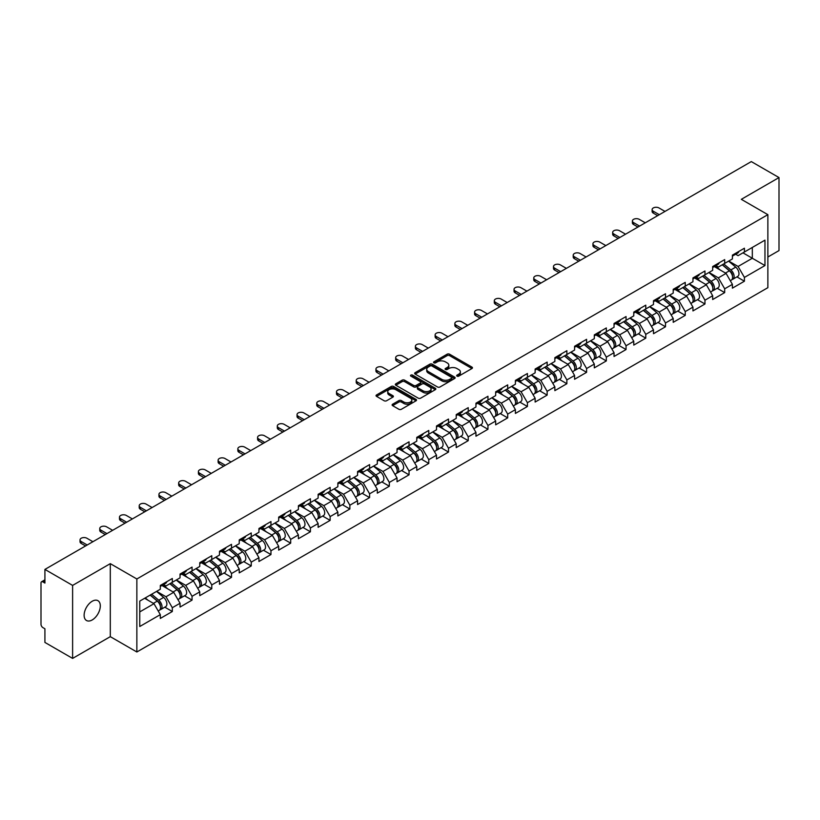 <?xml version="1.0" encoding="UTF-8"?>
<svg xmlns="http://www.w3.org/2000/svg" width="820" height="820" viewBox="0 0 820 820"><rect width="100%" height="100%" fill="white"/><g stroke="black" fill="none" stroke-linecap="round" stroke-linejoin="round"><path stroke-width="1.23" d="M457.017 376.144A1.23 0.707 0 0 0 458.749 376.144L471.941 368.529A1.753 1.015 0 0 0 472.453 367.811A1.753 1.015 0 0 0 471.941 367.093L449.596 354.199A1.753 1.015 0 0 0 447.115 354.199L433.923 361.815A1.23 0.707 0 0 0 433.565 362.317A1.23 0.707 0 0 0 433.923 362.819A1.23 0.707 0 0 0 435.666 362.819L437.367 361.825A5.617 3.239 0 0 1 445.311 361.825L447.177 362.901A5.617 3.239 0 0 1 448.827 365.197A5.617 3.239 0 0 1 447.177 367.493L445.475 368.477A1.23 0.707 0 0 0 445.106 368.979A1.23 0.707 0 0 0 445.475 369.482A1.23 0.707 0 0 0 447.207 369.482L448.919 368.498A5.617 3.239 0 0 1 456.863 368.498L458.718 369.574A5.617 3.239 0 0 1 460.368 371.86A5.617 3.239 0 0 1 458.718 374.156L457.017 375.14A1.23 0.707 0 0 0 456.658 375.642A1.23 0.707 0 0 0 457.017 376.144L457.017 375.14M92.219 601.245A11.449 6.611 -60 0 1 97.939 600.681A11.449 6.611 -60 0 1 99.691 609.854A11.449 6.611 -60 0 1 92.219 619.941A11.449 6.611 -60 0 1 86.489 620.504A11.449 6.611 -60 0 1 84.737 611.33A11.449 6.611 -60 0 1 92.219 601.245M392.626 404.219A1.753 1.015 0 0 0 392.114 404.936A1.753 1.015 0 0 0 392.626 405.654L398.889 409.272A1.753 1.015 0 0 0 401.38 409.272L416.017 400.816A1.753 1.015 0 0 0 416.539 400.098A1.753 1.015 0 0 0 416.017 399.381L393.682 386.486A1.753 1.015 0 0 0 391.202 386.486L376.554 394.943A1.753 1.015 0 0 0 376.031 395.65A1.753 1.015 0 0 0 376.554 396.367L384.119 400.744A1.753 1.015 0 0 0 386.599 400.744L392.872 397.126A1.753 1.015 0 0 0 393.385 396.408A1.753 1.015 0 0 0 392.872 395.691L389.121 393.518A4.694 2.706 0 0 1 387.747 391.601A4.694 2.706 0 0 1 390.638 389.1A4.694 2.706 0 0 1 395.763 389.684L410.471 398.182A4.694 2.706 0 0 1 411.845 400.098A4.694 2.706 0 0 1 408.944 402.599A4.694 2.706 0 0 1 403.829 402.015L401.38 400.601A1.753 1.015 0 0 0 398.889 400.601L392.626 404.219L392.626 405.654L398.889 402.056L398.889 400.601M110.3 563.647L72.611 585.408L44.915 569.418L751.304 161.591L779 177.571L741.321 199.332L767.868 214.666L136.858 578.981L110.3 563.647L110.3 636.658L136.858 651.992L136.858 578.981M437.49 386.978A1.753 1.015 0 0 0 439.981 386.978L454.628 378.522A1.753 1.015 0 0 0 455.141 377.815A1.753 1.015 0 0 0 454.628 377.097L432.283 364.193A1.753 1.015 0 0 0 429.803 364.193L415.156 372.649A1.753 1.015 0 0 0 414.643 373.366A1.753 1.015 0 0 0 415.156 374.084L437.49 386.978M411.363 376.411A1.23 0.707 0 0 1 412.603 376.585L412.603 375.119L435.328 388.239A1.753 1.015 0 0 1 435.84 388.957A1.753 1.015 0 0 1 435.328 389.674L420.68 398.13A1.753 1.015 0 0 1 418.19 398.13L395.855 385.226L402.118 381.638L402.118 380.172L395.855 383.791A1.753 1.015 0 0 0 395.332 384.508A1.753 1.015 0 0 0 395.855 385.226L395.855 383.791M402.118 381.638A1.753 1.015 0 0 1 404.598 381.638L404.598 380.172A1.753 1.015 0 0 0 402.118 380.172M404.598 380.172L413.659 385.41A1.753 1.015 0 0 0 416.15 385.41L420.301 383.001A1.753 1.015 0 0 0 420.814 382.294A1.753 1.015 0 0 0 420.301 381.577L410.871 376.124A1.23 0.707 0 0 1 410.512 375.621A1.23 0.707 0 0 1 411.271 374.965A1.23 0.707 0 0 1 412.603 375.119M136.858 651.992L767.868 287.676L767.868 214.666M164.82 607.169L172.323 611.505L172.323 607.712L165.999 596.755L156.64 591.353M172.323 611.505L160.31 618.444L160.31 614.641L139.759 626.511L139.759 601.101L160.31 589.242L160.31 585.439L172.323 578.5L172.323 582.303L180.041 577.844L180.041 574.051L192.054 567.112L192.054 570.915L199.762 566.456L199.762 562.663L211.775 555.724L211.775 559.527L219.493 555.068L219.493 551.276L231.506 544.336L231.506 548.129L239.225 543.68L239.225 539.878L251.238 532.949L251.238 536.741L258.946 532.293L258.946 528.49L270.959 521.561L270.959 525.353L278.677 520.905L278.677 517.102L290.69 510.163L290.69 513.966L298.398 509.507L298.398 505.714L310.411 498.775L310.411 502.578L318.129 498.119L318.129 494.327L330.142 487.387L330.142 491.19L337.861 486.731L337.861 482.939L349.873 476L349.873 479.792L357.582 475.344L357.582 471.551L369.594 464.612L369.594 468.404L377.313 463.956L377.313 460.153L389.326 453.224L389.326 457.017L397.034 452.568L397.034 448.765L409.047 441.836L409.047 445.629L416.765 441.17L416.765 437.378L428.778 430.438L428.778 434.241L436.496 429.782L436.496 425.99L448.509 419.051L448.509 422.853L456.217 418.395L456.217 414.602L468.23 407.663L468.23 411.455L475.948 407.007L475.948 403.214L487.961 396.275L487.961 400.068L495.669 395.619L495.669 391.816L507.693 384.887L507.693 388.68L515.401 384.231L515.401 380.429L527.414 373.5L527.414 377.292L535.132 372.833L535.132 369.041L547.145 362.102L547.145 365.904L554.853 361.446L554.853 357.653L566.866 350.714L566.866 354.517L574.584 350.058L574.584 346.265L586.597 339.326L586.597 343.119L594.305 338.67L594.305 334.878L606.328 327.938L606.328 331.731L614.036 327.282L614.036 323.48L626.049 316.551L626.049 320.343L633.768 315.895L633.768 312.092L645.781 305.163L645.781 308.955L653.489 304.497L653.489 300.704L665.502 293.765L665.502 297.568L673.22 293.109L673.22 289.316L685.233 282.377L685.233 286.18L692.951 281.721L692.951 277.929L704.964 270.989L704.964 274.792L712.672 270.333L712.672 266.541L724.685 259.602L724.685 263.394L732.403 258.946L732.403 255.143L744.416 248.214L744.416 252.006L764.968 240.147L764.968 265.557L744.416 277.416L738.092 266.469L728.734 261.057M736.913 276.883L744.416 281.209L744.416 277.416M744.416 281.209L732.403 288.148L732.403 284.356L724.685 288.804L718.361 277.857L709.003 272.455M717.182 288.271L724.685 292.607L724.685 288.804M724.685 292.607L712.672 299.536L712.672 295.743L704.964 300.192L698.64 289.245L689.282 283.843M697.461 299.659L704.964 303.994L704.964 300.192M704.964 303.994L692.951 310.923L692.951 307.131L685.233 311.579L678.909 300.632L669.55 295.231M677.73 311.046L685.233 315.382L685.233 311.579M685.233 315.382L673.22 322.321L673.22 318.519L665.502 322.978L659.178 312.02L649.829 306.618M657.999 322.434L665.502 326.77L665.502 322.978M665.502 326.77L653.489 333.709L653.489 329.906L645.781 334.365L639.457 323.408L630.098 318.006M638.278 333.832L645.781 338.158L645.781 334.365M645.781 338.158L633.768 345.097L633.768 341.294L626.049 345.753L619.725 334.796L610.367 329.394M618.547 345.22L626.049 349.545L626.049 345.753M626.049 349.545L614.036 356.485L614.036 352.692L606.328 357.141L600.004 346.194L590.646 340.792M598.825 356.608L606.328 360.933L606.328 357.141M606.328 360.933L594.305 367.872L594.305 364.08L586.597 368.529L580.273 357.582L570.915 352.18M579.094 367.995L586.597 372.331L586.597 368.529M586.597 372.331L574.584 379.26L574.584 375.468L566.866 379.916L560.542 368.969L551.183 363.567M559.363 379.383L566.866 383.719L566.866 379.916M566.866 383.719L554.853 390.648L554.853 386.856L547.145 391.314L540.821 380.357L531.462 374.955M539.642 390.771L547.145 395.107L547.145 391.314M547.145 395.107L535.132 402.046L535.132 398.243L527.414 402.702L521.089 391.745L511.731 386.343M519.911 402.169L527.414 406.494L527.414 402.702M527.414 406.494L515.401 413.434L515.401 409.631L507.693 414.09L501.368 403.132L492.01 397.731M500.19 413.557L507.693 417.882L507.693 414.09M507.693 417.882L495.669 424.821L495.669 421.029L487.961 425.477L481.637 414.53L472.279 409.129M480.458 424.944L487.961 429.27L487.961 425.477M487.961 429.27L475.948 436.209L475.948 432.417L468.23 436.865L461.906 425.918L452.548 420.516M460.727 436.332L468.23 440.668L468.23 436.865M468.23 440.668L456.217 447.597L456.217 443.804L448.509 448.253L442.185 437.306L432.827 431.904M441.006 447.72L448.509 452.056L448.509 448.253M448.509 452.056L436.496 458.985L436.496 455.192L428.778 459.651L422.454 448.694L413.095 443.292M421.275 459.108L428.778 463.443L428.778 459.651M428.778 463.443L416.765 470.383L416.765 466.58L409.047 471.039L402.733 460.081L393.374 454.68M401.544 470.495L409.047 474.831L409.047 471.039M409.047 474.831L397.034 481.77L397.034 477.968L389.326 482.426L383.001 471.469L373.643 466.067M381.823 481.893L389.326 486.219L389.326 482.426M389.326 486.219L377.313 493.158L377.313 489.366L369.594 493.814L363.27 482.867L353.912 477.455M362.091 493.281L369.594 497.607L369.594 493.814M369.594 497.607L357.582 504.546L357.582 500.753L349.873 505.202L343.549 494.255L334.191 488.853M342.37 504.669L349.873 509.005L349.873 505.202M349.873 509.005L337.861 515.934L337.861 512.141L330.142 516.59L323.818 505.643L314.46 500.241M322.639 516.057L330.142 520.392L330.142 516.59M330.142 520.392L318.129 527.322L318.129 523.529L310.411 527.988L304.097 517.03L294.739 511.629M302.908 527.444L310.411 531.78L310.411 527.988M310.411 531.78L298.398 538.72L298.398 534.917L290.69 539.375L284.366 528.418L275.007 523.016M283.187 538.832L290.69 543.168L290.69 539.375M290.69 543.168L278.677 550.107L278.677 546.304L270.959 550.763L264.635 539.806L255.276 534.404M263.456 550.23L270.959 554.556L270.959 550.763M270.959 554.556L258.946 561.495L258.946 557.692L251.238 562.151L244.913 551.204L235.555 545.792M243.735 561.618L251.238 565.943L251.238 562.151M251.238 565.943L239.225 572.883L239.225 569.09L231.506 573.539L225.182 562.592L215.824 557.19M224.003 573.006L231.506 577.341L231.506 573.539M231.506 577.341L219.493 584.27L219.493 580.478L211.775 584.926L205.461 573.979L196.103 568.578M204.272 584.393L211.775 588.729L211.775 584.926M211.775 588.729L199.762 595.658L199.762 591.866L192.054 596.314L185.73 585.367L176.372 579.966M184.551 595.781L192.054 600.117L192.054 596.314M192.054 600.117L180.041 607.056L180.041 603.253L172.323 607.712M163.559 584.537L165.999 585.951L172.323 582.303M165.999 596.755L173.717 592.306L161.909 585.49M180.041 603.253L173.717 592.306M183.28 573.149L185.73 574.564L192.054 570.915M185.73 585.367L193.448 580.919L181.64 574.102M199.762 591.866L193.448 580.919M203.011 561.761L205.461 563.176L211.775 559.527M205.461 573.979L213.169 569.521L201.371 562.715M219.493 580.478L213.169 569.521M222.743 550.374L225.182 551.788L231.506 548.129M225.182 562.592L232.9 558.133L221.092 551.317M239.225 569.09L232.9 558.133M242.464 538.986L244.913 540.39L251.238 536.741M244.913 551.204L252.621 546.745L240.824 539.929M258.946 557.692L252.621 546.745M262.195 527.598L264.635 529.002L270.959 525.353M264.635 539.806L272.353 535.357L260.545 528.541M278.677 546.304L272.353 535.357M281.916 516.2L284.366 517.615L290.69 513.966M284.366 528.418L292.084 523.97L280.276 517.154M298.398 534.917L292.084 523.97M301.647 504.812L304.097 506.227L310.411 502.578M304.097 517.03L311.805 512.582L300.007 505.766M318.129 523.529L311.805 512.582M321.378 493.425L323.818 494.839L330.142 491.19M323.818 505.643L331.536 501.184L319.728 494.378M337.861 512.141L331.536 501.184M341.099 482.037L343.549 483.452L349.873 479.792M343.549 494.255L351.257 489.796L339.459 482.98M357.582 500.753L351.257 489.796M360.831 470.649L363.27 472.053L369.594 468.404M363.27 482.867L370.988 478.408L359.191 471.592M377.313 489.366L370.988 478.408M380.562 459.261L383.001 460.666L389.326 457.017M383.001 471.469L390.72 467.021L378.912 460.204M397.034 477.968L390.72 467.021M400.283 447.863L402.733 449.278L409.047 445.629M402.733 460.081L410.441 455.633L398.643 448.817M416.765 466.58L410.441 455.633M420.014 436.476L422.454 437.89L428.778 434.241M422.454 448.694L430.172 444.245L418.364 437.429M436.496 455.192L430.172 444.245M439.735 425.088L442.185 426.502L448.509 422.853M442.185 437.306L449.893 432.847L438.095 426.041M456.217 443.804L449.893 432.847M459.466 413.7L461.906 415.115L468.23 411.455M461.906 425.918L469.624 421.459L457.827 414.654M475.948 432.417L469.624 421.459M479.198 402.312L481.637 403.717L487.961 400.068M481.637 414.53L489.355 410.072L477.547 403.255M495.669 421.029L489.355 410.072M498.919 390.925L501.368 392.329L507.693 388.68M501.368 403.132L509.076 398.684L497.279 391.868M515.401 409.631L509.076 398.684M518.65 379.527L521.089 380.941L527.414 377.292M521.089 391.745L528.808 387.296L517 380.48M535.132 398.243L528.808 387.296M538.371 368.139L540.821 369.553L547.145 365.904M540.821 380.357L548.529 375.909L536.731 369.092M554.853 386.856L548.529 375.909M558.102 356.751L560.542 358.166L566.866 354.517M560.542 368.969L568.26 364.51L556.462 357.704M574.584 375.468L568.26 364.51M577.833 345.363L580.273 346.778L586.597 343.119M580.273 357.582L587.991 353.123L576.183 346.317M594.305 364.08L587.991 353.123M597.554 333.976L600.004 335.38L606.328 331.731M600.004 346.194L607.712 341.735L595.914 334.919M614.036 352.692L607.712 341.735M617.286 322.588L619.725 323.992L626.049 320.343M619.725 334.796L627.443 330.347L615.635 323.531M633.768 341.294L627.443 330.347M637.007 311.19L639.457 312.604L645.781 308.955M639.457 323.408L647.164 318.959L635.367 312.143M653.489 329.906L647.164 318.959M656.738 299.802L659.178 301.217L665.502 297.568M659.178 312.02L666.896 307.572L655.098 300.755M673.22 318.519L666.896 307.572M676.469 288.414L678.909 289.829L685.233 286.18M678.909 300.632L686.627 296.184L674.819 289.368M692.951 307.131L686.627 296.184M696.19 277.027L698.64 278.441L704.964 274.792M698.64 289.245L706.348 284.786L694.55 277.98M712.672 295.743L706.348 284.786M715.921 265.639L718.361 267.043L724.685 263.394M718.361 277.857L726.079 273.398L714.271 266.582M732.403 284.356L726.079 273.398M735.642 254.251L738.092 255.655L744.416 252.006M738.092 266.469L752.319 258.249L752.319 247.445L764.968 240.147M742.961 252.847L764.968 265.557M767.868 257.008L779 250.582L779 177.571M72.611 585.408L72.611 658.409L44.915 642.429L44.915 628.776L42.896 627.607A2.685 1.548 -120 0 1 41 624.317L41 582.999A2.685 1.548 -120 0 1 41.553 581.769A2.685 1.548 -120 0 1 42.896 581.903L44.915 583.071L44.915 569.418M72.611 658.409L110.3 636.658M139.759 611.904L153.986 603.694L144.627 598.293M160.31 614.641L153.986 603.694M457.509 376.318L458.718 375.611A5.617 3.239 0 0 0 460.368 373.325L460.368 371.86M448.827 365.197L448.827 366.663A5.617 3.239 0 0 1 447.177 368.949L445.957 369.656M471.92 368.539L449.596 355.654A1.753 1.015 0 0 0 447.115 355.654L434.415 362.993M454.598 378.543L432.283 365.659A1.753 1.015 0 0 0 429.803 365.659L415.176 374.094L415.156 372.649M451.523 378.317A1.23 0.707 0 0 0 451.881 377.815A1.23 0.707 0 0 0 451.523 377.313L431.914 365.986A1.23 0.707 0 0 0 430.172 365.986L428.368 367.022A5.617 3.239 0 0 0 426.728 369.318A5.617 3.239 0 0 0 428.368 371.614L441.775 379.352A5.617 3.239 0 0 0 449.719 379.352L451.523 378.317L451.523 379.773A1.23 0.707 0 0 0 451.881 379.27L451.881 377.815M426.728 369.318L426.728 370.784A5.617 3.239 0 0 0 428.368 373.069L428.368 371.614M451.523 379.773L449.719 380.808A5.617 3.239 0 0 1 441.775 380.808L428.368 373.069M404.598 381.638L413.659 386.866A1.753 1.015 0 0 0 416.15 386.866L420.301 384.467A1.753 1.015 0 0 0 420.814 383.75L420.814 382.294M412.603 376.585L435.297 389.684M423.069 390.832A4.694 2.706 0 0 0 428.183 391.427A4.694 2.706 0 0 0 431.084 388.916A4.694 2.706 0 0 0 429.711 386.999L424.524 384.006A1.753 1.015 0 0 0 422.044 384.006L417.882 386.415A1.753 1.015 0 0 0 417.37 387.122A1.753 1.015 0 0 0 417.882 387.839L423.069 390.832L423.069 392.298A4.694 2.706 0 0 0 428.183 392.882A4.694 2.706 0 0 0 431.084 390.381L431.084 388.916M417.37 387.122L417.37 388.588A1.753 1.015 0 0 0 417.882 389.305L417.882 387.839M423.069 392.298L417.882 389.305M411.845 400.098L411.845 401.554A4.694 2.706 0 0 1 408.944 404.065A4.694 2.706 0 0 1 403.829 403.471L401.38 402.056A1.753 1.015 0 0 0 398.889 402.056M387.747 391.601L387.747 393.067A4.694 2.706 0 0 0 389.121 394.984L389.121 393.518M392.852 397.136L389.121 394.984M416.017 399.381L416.017 400.816L393.682 387.942A1.753 1.015 0 0 0 391.202 387.942L376.575 396.388M730.897 271.943L730.015 271.44M732.024 279.466A5.904 3.403 -120 0 0 732.885 279.21A5.904 3.403 -120 0 0 733.951 275.079A5.904 3.403 -120 0 0 730.876 269.944L723.752 263.938M732.885 279.21L737.754 276.391A5.904 3.403 -120 0 0 738.81 272.271A5.904 3.403 -120 0 0 735.745 267.125L728.621 261.129M722.389 264.727L730.507 271.574A3.577 2.06 60 0 1 732.434 275.981M730.292 280.707L731.368 280.081A5.904 3.403 -120 0 0 732.424 275.961A5.904 3.403 -120 0 0 729.359 270.815L722.235 264.809M720.185 269.995L715.378 265.946M664.999 211.416L658.993 207.952A4.028 2.327 0 0 0 654.606 207.439A4.028 2.327 0 0 0 652.125 209.592A4.028 2.327 0 0 0 653.304 211.232L653.304 213.128A4.028 2.327 180 0 1 652.125 211.488L652.125 209.592M657.66 215.65L653.304 213.128M733.982 254.231A5.904 3.403 60 0 1 732.885 255.84A5.904 3.403 60 0 1 732.403 256.045M738.851 251.422A5.904 3.403 60 0 1 737.754 253.031L732.885 255.84M659.311 214.696L653.304 211.232M711.165 283.341L710.284 282.828M712.303 290.864A5.904 3.403 -120 0 0 713.154 290.598A5.904 3.403 -120 0 0 714.22 286.467A5.904 3.403 -120 0 0 711.145 281.332L704.031 275.325M713.154 290.598L718.023 287.779A5.904 3.403 -120 0 0 719.089 283.659A5.904 3.403 -120 0 0 716.014 278.523L708.9 272.517M702.658 276.114L710.776 282.962A3.577 2.06 60 0 1 712.703 287.369M710.571 292.094L711.637 291.469A5.904 3.403 -120 0 0 712.703 287.348A5.904 3.403 -120 0 0 709.628 282.203L702.514 276.196M700.454 281.383L695.657 277.334M691.444 294.728L690.553 294.216M692.572 302.252A5.904 3.403 -120 0 0 693.433 301.986A5.904 3.403 -120 0 0 694.489 297.865A5.904 3.403 -120 0 0 691.414 292.719L684.3 286.713M693.433 301.986L698.302 299.177A5.904 3.403 -120 0 0 699.357 295.046A5.904 3.403 -120 0 0 696.282 289.911L689.169 283.904M682.927 287.502L691.045 294.359A3.577 2.06 60 0 1 692.982 298.767M690.84 303.482L691.916 302.857A5.904 3.403 -120 0 0 692.972 298.736A5.904 3.403 -120 0 0 689.897 293.591L682.783 287.594M680.733 292.781L675.926 288.722M671.713 306.116L670.832 305.604M672.851 313.64A5.904 3.403 -120 0 0 673.702 313.373A5.904 3.403 -120 0 0 674.768 309.253A5.904 3.403 -120 0 0 671.693 304.107L664.569 298.101M673.702 313.373L678.57 310.565A5.904 3.403 -120 0 0 679.636 306.434A5.904 3.403 -120 0 0 676.561 301.299L669.438 295.292M663.206 298.9L671.324 305.747A3.577 2.06 60 0 1 673.251 310.155M671.108 314.87L672.185 314.244A5.904 3.403 -120 0 0 673.251 310.124A5.904 3.403 -120 0 0 670.176 304.989L663.052 298.982M661.002 304.169L656.205 300.11M651.992 317.504L651.101 316.991M653.12 325.027A5.904 3.403 -120 0 0 653.981 324.761A5.904 3.403 -120 0 0 655.036 320.64A5.904 3.403 -120 0 0 651.961 315.495L644.848 309.488M653.981 324.761L658.849 321.952A5.904 3.403 -120 0 0 659.905 317.832A5.904 3.403 -120 0 0 656.83 312.686L649.717 306.68M643.474 310.288L651.592 317.135A3.577 2.06 60 0 1 653.53 321.542M651.387 326.257L652.464 325.642A5.904 3.403 -120 0 0 653.519 321.512A5.904 3.403 -120 0 0 650.444 316.377L643.331 310.37M641.281 315.556L636.474 311.508M632.261 328.892L631.38 328.379M633.389 336.415A5.904 3.403 -120 0 0 634.249 336.149A5.904 3.403 -120 0 0 635.305 332.028A5.904 3.403 -120 0 0 632.24 326.883L625.117 320.886M634.249 336.149L639.118 333.34A5.904 3.403 -120 0 0 640.174 329.22A5.904 3.403 -120 0 0 637.109 324.074L629.986 318.068M623.753 321.676L631.871 328.523A3.577 2.06 60 0 1 633.798 332.93M631.656 337.645L632.732 337.03A5.904 3.403 -120 0 0 633.788 332.899A5.904 3.403 -120 0 0 630.723 327.764L623.6 321.758M621.55 326.944L616.742 322.895M645.268 222.804L639.262 219.34A4.028 2.327 0 0 0 634.885 218.837A4.028 2.327 0 0 0 632.394 220.98A4.028 2.327 0 0 0 633.573 222.62L633.573 224.516A4.028 2.327 180 0 1 632.394 222.876L632.394 220.98M637.939 227.037L633.573 224.516M714.261 265.618A5.904 3.403 60 0 1 713.154 267.228A5.904 3.403 60 0 1 712.672 267.433M719.13 262.81A5.904 3.403 60 0 1 718.023 264.419L713.154 267.228M639.579 226.094L633.573 222.62M625.547 234.192L619.541 230.727A4.028 2.327 0 0 0 615.154 230.225A4.028 2.327 0 0 0 612.673 232.367A4.028 2.327 0 0 0 613.852 234.007L613.852 235.914A4.028 2.327 180 0 1 612.673 234.264L612.673 232.367M618.208 238.425L613.852 235.914M694.53 277.016A5.904 3.403 60 0 1 693.433 278.615A5.904 3.403 60 0 1 692.951 278.82M699.399 274.198A5.904 3.403 60 0 1 698.302 275.807L693.433 278.615M619.858 237.482L613.852 234.007M605.816 245.58L599.809 242.115A4.028 2.327 0 0 0 595.422 241.613A4.028 2.327 0 0 0 592.942 243.755A4.028 2.327 0 0 0 594.121 245.405L594.121 247.302A4.028 2.327 180 0 1 592.942 245.662L592.942 243.755M598.487 249.813L594.121 247.302M674.798 288.404A5.904 3.403 60 0 1 673.702 290.013A5.904 3.403 60 0 1 673.22 290.208M679.667 285.596A5.904 3.403 60 0 1 678.57 287.195L673.702 290.013M600.127 248.87L594.121 245.405M586.095 256.978L580.088 253.503A4.028 2.327 0 0 0 575.701 253.001A4.028 2.327 0 0 0 573.211 255.143A4.028 2.327 0 0 0 574.389 256.793L574.389 258.689A4.028 2.327 180 0 1 573.211 257.049L573.211 255.143M578.756 261.211L574.389 258.689M655.077 299.792A5.904 3.403 60 0 1 653.981 301.401A5.904 3.403 60 0 1 653.489 301.596M659.946 296.983A5.904 3.403 60 0 1 658.849 298.593L653.981 301.401M580.396 260.258L574.389 256.793M566.364 268.365L560.357 264.891A4.028 2.327 0 0 0 555.97 264.388A4.028 2.327 0 0 0 553.49 266.541A4.028 2.327 0 0 0 554.668 268.181L554.668 270.077A4.028 2.327 180 0 1 553.49 268.437L553.49 266.541M559.025 272.599L554.668 270.077M635.346 311.18A5.904 3.403 60 0 1 634.249 312.789A5.904 3.403 60 0 1 633.768 312.984M640.215 308.371A5.904 3.403 60 0 1 639.118 309.981L634.249 312.789M560.675 271.645L554.668 268.181M612.53 340.279L611.648 339.777M613.668 347.803A5.904 3.403 -120 0 0 614.518 347.536A5.904 3.403 -120 0 0 615.584 343.416A5.904 3.403 -120 0 0 612.509 338.281L605.396 332.274M614.518 347.536L619.387 344.728A5.904 3.403 -120 0 0 620.453 340.607A5.904 3.403 -120 0 0 617.378 335.462L610.264 329.466M604.022 333.063L612.14 339.91A3.577 2.06 60 0 1 614.067 344.318M611.925 349.033L613.001 348.418A5.904 3.403 -120 0 0 614.067 344.297A5.904 3.403 -120 0 0 610.992 339.152L603.879 333.145M601.818 338.332L597.021 334.283M546.632 279.753L540.626 276.289A4.028 2.327 0 0 0 536.249 275.776A4.028 2.327 0 0 0 533.758 277.929A4.028 2.327 0 0 0 534.937 279.569L534.937 281.465A4.028 2.327 180 0 1 533.758 279.825L533.758 277.929M539.304 283.986L534.937 281.465M615.625 322.567A5.904 3.403 60 0 1 614.518 324.177A5.904 3.403 60 0 1 614.036 324.382M620.494 319.759A5.904 3.403 60 0 1 619.387 321.368L614.518 324.177M540.944 283.033L534.937 279.569M592.809 351.678L591.917 351.165M593.936 359.201A5.904 3.403 -120 0 0 594.797 358.934A5.904 3.403 -120 0 0 595.853 354.804A5.904 3.403 -120 0 0 592.778 349.668L585.664 343.662M594.797 358.934L599.666 356.116A5.904 3.403 -120 0 0 600.722 351.995A5.904 3.403 -120 0 0 597.647 346.86L590.533 340.853M584.291 344.451L592.409 351.298A3.577 2.06 60 0 1 594.346 355.706M592.204 360.431L593.28 359.806A5.904 3.403 -120 0 0 594.336 355.685A5.904 3.403 -120 0 0 591.261 350.54L584.147 344.533M582.097 349.72L577.29 345.671M526.911 291.141L520.905 287.676A4.028 2.327 0 0 0 516.518 287.174A4.028 2.327 0 0 0 514.037 289.316A4.028 2.327 0 0 0 515.216 290.957L515.216 292.853A4.028 2.327 180 0 1 514.037 291.213L514.037 289.316M519.572 295.374L515.216 292.853M595.894 333.955A5.904 3.403 60 0 1 594.797 335.564A5.904 3.403 60 0 1 594.305 335.769M600.763 331.147A5.904 3.403 60 0 1 599.666 332.756L594.797 335.564M521.223 294.431L515.216 290.957M573.077 363.065L572.196 362.553M574.205 370.589A5.904 3.403 -120 0 0 575.066 370.322A5.904 3.403 -120 0 0 576.132 366.191A5.904 3.403 -120 0 0 573.057 361.056L565.933 355.05M575.066 370.322L579.935 367.514A5.904 3.403 -120 0 0 581.001 363.383A5.904 3.403 -120 0 0 577.926 358.248L570.802 352.241M564.57 355.839L572.688 362.696A3.577 2.06 60 0 1 574.615 367.093M572.473 371.819L573.549 371.193A5.904 3.403 -120 0 0 574.615 367.073A5.904 3.403 -120 0 0 571.54 361.928L564.416 355.931M562.366 361.118L557.569 357.059M507.18 302.529L501.174 299.064A4.028 2.327 0 0 0 496.787 298.562A4.028 2.327 0 0 0 494.306 300.704A4.028 2.327 0 0 0 495.485 302.344L495.485 304.251A4.028 2.327 180 0 1 494.306 302.601L494.306 300.704M499.851 306.762L495.485 304.251M576.163 345.353A5.904 3.403 60 0 1 575.066 346.952A5.904 3.403 60 0 1 574.584 347.157M581.031 342.534A5.904 3.403 60 0 1 579.935 344.144L575.066 346.952M501.491 305.819L495.485 302.344M553.346 374.453L552.465 373.94M554.484 381.976A5.904 3.403 -120 0 0 555.345 381.71A5.904 3.403 -120 0 0 556.401 377.589A5.904 3.403 -120 0 0 553.326 372.444L546.212 366.437M555.345 381.71L560.214 378.901A5.904 3.403 -120 0 0 561.269 374.771A5.904 3.403 -120 0 0 558.194 369.635L551.081 363.629M544.839 367.227L552.957 374.084A3.577 2.06 60 0 1 554.894 378.491M552.752 383.207L553.828 382.581A5.904 3.403 -120 0 0 554.884 378.461A5.904 3.403 -120 0 0 551.809 373.325L544.695 367.319M542.645 372.505L537.838 368.446M487.459 313.916L481.453 310.452A4.028 2.327 0 0 0 477.066 309.95A4.028 2.327 0 0 0 474.575 312.092A4.028 2.327 0 0 0 475.754 313.742L475.754 315.638A4.028 2.327 180 0 1 474.575 313.988L474.575 312.092M480.12 318.15L475.754 315.638M556.442 356.741A5.904 3.403 60 0 1 555.345 358.35A5.904 3.403 60 0 1 554.853 358.545M561.31 353.922A5.904 3.403 60 0 1 560.214 355.531L555.345 358.35M481.76 317.207L475.754 313.742M533.625 385.841L532.744 385.328M534.753 393.364A5.904 3.403 -120 0 0 535.614 393.098A5.904 3.403 -120 0 0 536.669 388.977A5.904 3.403 -120 0 0 533.605 383.832L526.481 377.825M535.614 393.098L540.482 390.289A5.904 3.403 -120 0 0 541.538 386.169A5.904 3.403 -120 0 0 538.473 381.023L531.35 375.017M525.118 378.625L533.236 385.472A3.577 2.06 60 0 1 535.163 389.879M533.02 394.594L534.097 393.979A5.904 3.403 -120 0 0 535.153 389.848A5.904 3.403 -120 0 0 532.088 384.713L524.964 378.707M522.914 383.893L518.107 379.844M467.728 325.304L461.721 321.84A4.028 2.327 0 0 0 457.334 321.337A4.028 2.327 0 0 0 454.854 323.48A4.028 2.327 0 0 0 456.033 325.13L456.033 327.026A4.028 2.327 180 0 1 454.854 325.386L454.854 323.48M460.389 329.548L456.033 327.026M536.71 368.129A5.904 3.403 60 0 1 535.614 369.738A5.904 3.403 60 0 1 535.132 369.933M541.579 365.32A5.904 3.403 60 0 1 540.482 366.929L535.614 369.738M462.039 328.594L456.033 325.13M513.894 397.228L513.012 396.716M515.032 404.752A5.904 3.403 -120 0 0 515.882 404.485A5.904 3.403 -120 0 0 516.948 400.365A5.904 3.403 -120 0 0 513.873 395.219L506.76 389.223M515.882 404.485L520.751 401.677A5.904 3.403 -120 0 0 521.817 397.556A5.904 3.403 -120 0 0 518.742 392.411L511.629 386.404M505.386 390.012L513.505 396.859A3.577 2.06 60 0 1 515.431 401.267M513.289 405.982L514.365 405.367A5.904 3.403 -120 0 0 515.431 401.236A5.904 3.403 -120 0 0 512.356 396.101L505.243 390.094M503.183 395.281L498.386 391.232M447.997 336.702L441.99 333.228A4.028 2.327 0 0 0 437.603 332.725A4.028 2.327 0 0 0 435.123 334.878A4.028 2.327 0 0 0 436.301 336.518L436.301 338.414A4.028 2.327 180 0 1 435.123 336.774L435.123 334.878M440.668 340.935L436.301 338.414M516.989 379.516A5.904 3.403 60 0 1 515.882 381.126A5.904 3.403 60 0 1 515.401 381.32M521.858 376.708A5.904 3.403 60 0 1 520.751 378.317L515.882 381.126M442.308 339.982L436.301 336.518M494.173 408.616L493.281 408.114M495.3 416.14A5.904 3.403 -120 0 0 496.161 415.873A5.904 3.403 -120 0 0 497.217 411.753A5.904 3.403 -120 0 0 494.142 406.617L487.029 400.611M496.161 415.873L501.03 413.065A5.904 3.403 -120 0 0 502.086 408.944A5.904 3.403 -120 0 0 499.011 403.799L491.897 397.803M485.655 401.4L493.773 408.247A3.577 2.06 60 0 1 495.71 412.655M493.568 417.37L494.644 416.755A5.904 3.403 -120 0 0 495.7 412.634A5.904 3.403 -120 0 0 492.625 407.489L485.512 401.482M483.462 406.669L478.654 402.62M428.276 348.09L422.269 344.615A4.028 2.327 0 0 0 417.882 344.113A4.028 2.327 0 0 0 415.402 346.265A4.028 2.327 0 0 0 416.58 347.905L416.58 349.802A4.028 2.327 180 0 1 415.402 348.162L415.402 346.265M420.937 352.323L416.58 349.802M497.258 390.904A5.904 3.403 60 0 1 496.161 392.513A5.904 3.403 60 0 1 495.669 392.718M502.127 388.096A5.904 3.403 60 0 1 501.03 389.705L496.161 392.513M422.587 351.37L416.58 347.905M474.442 420.014L473.56 419.502M475.569 427.538A5.904 3.403 -120 0 0 476.43 427.271A5.904 3.403 -120 0 0 477.496 423.14A5.904 3.403 -120 0 0 474.421 418.005L467.297 411.999M476.43 427.271L481.299 424.452A5.904 3.403 -120 0 0 482.365 420.332A5.904 3.403 -120 0 0 479.29 415.186L472.166 409.19M465.934 412.788L474.052 419.635A3.577 2.06 60 0 1 475.979 424.042M473.837 428.768L474.913 428.142A5.904 3.403 -120 0 0 475.979 424.022A5.904 3.403 -120 0 0 472.904 418.876L465.78 412.87M463.73 418.056L458.933 414.008M408.544 359.478L402.538 356.013A4.028 2.327 0 0 0 398.151 355.511A4.028 2.327 0 0 0 395.67 357.653A4.028 2.327 0 0 0 396.849 359.293L396.849 361.189A4.028 2.327 180 0 1 395.67 359.549L395.67 357.653M401.216 363.711L396.849 361.189M477.527 402.292A5.904 3.403 60 0 1 476.43 403.901A5.904 3.403 60 0 1 475.948 404.106M482.396 399.483A5.904 3.403 60 0 1 481.299 401.093L476.43 403.901M402.856 362.758L396.849 359.293M454.71 431.402L453.829 430.889M455.848 438.925A5.904 3.403 -120 0 0 456.709 438.659A5.904 3.403 -120 0 0 457.765 434.528A5.904 3.403 -120 0 0 454.69 429.393L447.577 423.386M456.709 438.659L461.578 435.851A5.904 3.403 -120 0 0 462.634 431.72A5.904 3.403 -120 0 0 459.559 426.584L452.445 420.578M446.203 424.176L454.321 431.033A3.577 2.06 60 0 1 456.258 435.43M454.116 440.155L455.192 439.53A5.904 3.403 -120 0 0 456.248 435.41A5.904 3.403 -120 0 0 453.173 430.264L446.059 424.268M444.009 429.454L439.202 425.395M388.813 370.865L382.807 367.401A4.028 2.327 0 0 0 378.43 366.899A4.028 2.327 0 0 0 375.939 369.041A4.028 2.327 0 0 0 377.118 370.681L377.118 372.587A4.028 2.327 180 0 1 375.939 370.937L375.939 369.041M381.484 375.099L377.118 372.587M457.806 413.69A5.904 3.403 60 0 1 456.709 415.289A5.904 3.403 60 0 1 456.217 415.494M462.675 410.871A5.904 3.403 60 0 1 461.578 412.481L456.709 415.289M383.124 374.156L377.118 370.681M434.989 442.79L434.098 442.277M436.117 450.313A5.904 3.403 -120 0 0 436.978 450.047A5.904 3.403 -120 0 0 438.034 445.926A5.904 3.403 -120 0 0 434.969 440.781L427.845 434.774M436.978 450.047L441.847 447.238A5.904 3.403 -120 0 0 442.902 443.107A5.904 3.403 -120 0 0 439.838 437.972L432.714 431.966M426.472 435.563L434.6 442.421A3.577 2.06 60 0 1 436.527 446.828M434.385 451.543L435.461 450.918A5.904 3.403 -120 0 0 436.517 446.797A5.904 3.403 -120 0 0 433.452 441.662L426.328 435.656M424.278 440.842L419.471 436.783M369.092 382.253L363.086 378.789A4.028 2.327 0 0 0 358.699 378.286A4.028 2.327 0 0 0 356.218 380.429A4.028 2.327 0 0 0 357.397 382.079L357.397 383.975A4.028 2.327 180 0 1 356.218 382.325L356.218 380.429M361.753 386.486L357.397 383.975M438.075 425.078A5.904 3.403 60 0 1 436.978 426.687A5.904 3.403 60 0 1 436.496 426.882M442.943 422.259A5.904 3.403 60 0 1 441.847 423.868L436.978 426.687M363.404 385.543L357.397 382.079M415.258 454.178L414.377 453.665M416.396 461.701A5.904 3.403 -120 0 0 417.247 461.434A5.904 3.403 -120 0 0 418.313 457.314A5.904 3.403 -120 0 0 415.238 452.168L408.124 446.162M417.247 461.434L422.115 458.626A5.904 3.403 -120 0 0 423.181 454.505A5.904 3.403 -120 0 0 420.106 449.36L412.993 443.353M406.751 446.961L414.869 453.808A3.577 2.06 60 0 1 416.796 458.216M414.654 462.931L415.73 462.316A5.904 3.403 -120 0 0 416.796 458.185A5.904 3.403 -120 0 0 413.721 453.05L406.607 447.043M404.547 452.23L399.75 448.181M349.361 393.641L343.354 390.176A4.028 2.327 0 0 0 338.967 389.674A4.028 2.327 0 0 0 336.487 391.816A4.028 2.327 0 0 0 337.666 393.467L337.666 395.363A4.028 2.327 180 0 1 336.487 393.723L336.487 391.816M342.032 397.884L337.666 395.363M418.354 436.465A5.904 3.403 60 0 1 417.247 438.075A5.904 3.403 60 0 1 416.765 438.269M423.212 433.657A5.904 3.403 60 0 1 422.115 435.266L417.247 438.075M343.672 396.931L337.666 393.467M395.537 465.565L394.645 465.053M396.665 473.089A5.904 3.403 -120 0 0 397.526 472.822A5.904 3.403 -120 0 0 398.582 468.702A5.904 3.403 -120 0 0 395.506 463.556L388.393 457.56M397.526 472.822L402.394 470.014A5.904 3.403 -120 0 0 403.45 465.893A5.904 3.403 -120 0 0 400.375 460.748L393.262 454.741M387.019 458.349L395.137 465.196A3.577 2.06 60 0 1 397.075 469.604M394.933 474.319L396.009 473.704A5.904 3.403 -120 0 0 397.064 469.573A5.904 3.403 -120 0 0 393.989 464.438L386.876 458.431M384.826 463.618L380.019 459.569M329.64 405.039L323.633 401.564A4.028 2.327 0 0 0 319.246 401.062A4.028 2.327 0 0 0 316.766 403.214A4.028 2.327 0 0 0 317.945 404.854L317.945 406.751A4.028 2.327 180 0 1 316.766 405.111L316.766 403.214M322.301 409.272L317.945 406.751M398.622 447.853A5.904 3.403 60 0 1 397.526 449.462A5.904 3.403 60 0 1 397.034 449.657M403.491 445.045A5.904 3.403 60 0 1 402.394 446.654L397.526 449.462M323.941 408.319L317.945 404.854M375.806 476.953L374.924 476.451M376.933 484.476A5.904 3.403 -120 0 0 377.794 484.21A5.904 3.403 -120 0 0 378.86 480.089A5.904 3.403 -120 0 0 375.785 474.954L368.662 468.948M377.794 484.21L382.663 481.401A5.904 3.403 -120 0 0 383.729 477.281A5.904 3.403 -120 0 0 380.654 472.135L373.53 466.129M367.298 469.737L375.416 476.584A3.577 2.06 60 0 1 377.343 480.991M375.201 485.706L376.277 485.091A5.904 3.403 -120 0 0 377.343 480.971A5.904 3.403 -120 0 0 374.268 475.825L367.145 469.819M365.095 475.005L360.298 470.957M309.909 416.427L303.902 412.952A4.028 2.327 0 0 0 299.515 412.45A4.028 2.327 0 0 0 297.035 414.602A4.028 2.327 0 0 0 298.213 416.242L298.213 418.138A4.028 2.327 180 0 1 297.035 416.498L297.035 414.602M302.58 420.66L298.213 418.138M378.891 459.241A5.904 3.403 60 0 1 377.794 460.85A5.904 3.403 60 0 1 377.313 461.055M383.76 456.432A5.904 3.403 60 0 1 382.663 458.042L377.794 460.85M304.22 419.707L298.213 416.242M356.075 488.351L355.193 487.838M357.212 495.874A5.904 3.403 -120 0 0 358.073 495.608A5.904 3.403 -120 0 0 359.129 491.477A5.904 3.403 -120 0 0 356.054 486.342L348.941 480.335M358.073 495.608L362.942 492.789A5.904 3.403 -120 0 0 363.998 488.669A5.904 3.403 -120 0 0 360.923 483.523L353.809 477.527M347.567 481.125L355.685 487.972A3.577 2.06 60 0 1 357.612 492.379M355.48 497.104L356.546 496.479A5.904 3.403 -120 0 0 357.612 492.359A5.904 3.403 -120 0 0 354.537 487.213L347.424 481.207M345.374 486.393L340.566 482.344M290.178 427.814L284.171 424.35A4.028 2.327 0 0 0 279.794 423.837A4.028 2.327 0 0 0 277.303 425.99A4.028 2.327 0 0 0 278.482 427.63L278.482 429.526A4.028 2.327 180 0 1 277.303 427.886L277.303 425.99M282.849 432.048L278.482 429.526M359.17 470.629A5.904 3.403 60 0 1 358.073 472.238A5.904 3.403 60 0 1 357.582 472.443M364.039 467.82A5.904 3.403 60 0 1 362.942 469.429L358.073 472.238M284.489 431.094L278.482 427.63M336.354 499.739L335.462 499.226M337.481 507.262A5.904 3.403 -120 0 0 338.342 506.996A5.904 3.403 -120 0 0 339.398 502.865A5.904 3.403 -120 0 0 336.333 497.73L329.209 491.723M338.342 506.996L343.211 504.177A5.904 3.403 -120 0 0 344.267 500.056A5.904 3.403 -120 0 0 341.202 494.921L334.078 488.915M327.836 492.512L335.954 499.359A3.577 2.06 60 0 1 337.891 503.767M335.749 508.492L336.825 507.867A5.904 3.403 -120 0 0 337.881 503.746A5.904 3.403 -120 0 0 334.806 498.601L327.692 492.594M325.642 497.791L320.835 493.732M270.457 439.202L264.45 435.738A4.028 2.327 0 0 0 260.063 435.235A4.028 2.327 0 0 0 257.582 437.378A4.028 2.327 0 0 0 258.761 439.018L258.761 440.924A4.028 2.327 180 0 1 257.582 439.274L257.582 437.378M263.117 443.435L258.761 440.924M339.439 482.016A5.904 3.403 60 0 1 338.342 483.626A5.904 3.403 60 0 1 337.861 483.831M344.308 479.208A5.904 3.403 60 0 1 343.211 480.817L338.342 483.626M264.768 442.492L258.761 439.018M316.622 511.126L315.741 510.614M317.76 518.65A5.904 3.403 -120 0 0 318.611 518.383A5.904 3.403 -120 0 0 319.677 514.263A5.904 3.403 -120 0 0 316.602 509.117L309.488 503.111M318.611 518.383L323.48 515.575A5.904 3.403 -120 0 0 324.546 511.444A5.904 3.403 -120 0 0 321.471 506.309L314.357 500.302M308.115 503.9L316.233 510.757A3.577 2.06 60 0 1 318.16 515.165M316.018 519.88L317.094 519.255A5.904 3.403 -120 0 0 318.16 515.134A5.904 3.403 -120 0 0 315.085 509.989L307.971 503.992M305.911 509.179L301.114 505.12M250.725 450.59L244.719 447.125A4.028 2.327 0 0 0 240.332 446.623A4.028 2.327 0 0 0 237.851 448.765A4.028 2.327 0 0 0 239.03 450.405L239.03 452.312A4.028 2.327 180 0 1 237.851 450.662L237.851 448.765M243.396 454.823L239.03 452.312M319.708 493.414A5.904 3.403 60 0 1 318.611 495.024A5.904 3.403 60 0 1 318.129 495.218M324.577 490.596A5.904 3.403 60 0 1 323.48 492.205L318.611 495.024M245.036 453.88L239.03 450.405M296.901 522.514L296.01 522.002M298.029 530.038A5.904 3.403 -120 0 0 298.89 529.771A5.904 3.403 -120 0 0 299.946 525.651A5.904 3.403 -120 0 0 296.871 520.505L289.757 514.499M298.89 529.771L303.759 526.963A5.904 3.403 -120 0 0 304.814 522.842A5.904 3.403 -120 0 0 301.739 517.697L294.626 511.69M288.384 515.298L296.502 522.145A3.577 2.06 60 0 1 298.439 526.553M296.297 531.268L297.373 530.653A5.904 3.403 -120 0 0 298.429 526.522A5.904 3.403 -120 0 0 295.354 521.387L288.24 515.38M286.19 520.567L281.383 516.518M231.004 461.978L224.998 458.513A4.028 2.327 0 0 0 220.611 458.011A4.028 2.327 0 0 0 218.12 460.153A4.028 2.327 0 0 0 219.299 461.803L219.299 463.7A4.028 2.327 180 0 1 218.12 462.06L218.12 460.153M223.665 466.221L219.299 463.7M299.987 504.802A5.904 3.403 60 0 1 298.89 506.411A5.904 3.403 60 0 1 298.398 506.606M304.856 501.994A5.904 3.403 60 0 1 303.759 503.593L298.89 506.411M225.305 465.268L219.299 461.803M277.17 533.902L276.289 533.389M278.298 541.425A5.904 3.403 -120 0 0 279.159 541.159A5.904 3.403 -120 0 0 280.225 537.038A5.904 3.403 -120 0 0 277.15 531.893L270.026 525.897M279.159 541.159L284.027 538.351A5.904 3.403 -120 0 0 285.093 534.23A5.904 3.403 -120 0 0 282.018 529.084L274.895 523.078M268.663 526.686L276.781 533.533A3.577 2.06 60 0 1 278.708 537.941M276.565 542.655L277.642 542.04A5.904 3.403 -120 0 0 278.708 537.91A5.904 3.403 -120 0 0 275.633 532.774L268.509 526.768M266.459 531.954L261.662 527.906M211.273 473.376L205.266 469.901A4.028 2.327 0 0 0 200.879 469.399A4.028 2.327 0 0 0 198.399 471.551A4.028 2.327 0 0 0 199.578 473.191L199.578 475.087A4.028 2.327 180 0 1 198.399 473.447L198.399 471.551M203.934 477.609L199.578 475.087M280.255 516.19A5.904 3.403 60 0 1 279.159 517.799A5.904 3.403 60 0 1 278.677 517.994M285.124 513.381A5.904 3.403 60 0 1 284.027 514.991L279.159 517.799M205.584 476.656L199.578 473.191M257.439 545.29L256.558 544.777M258.577 552.813A5.904 3.403 -120 0 0 259.427 552.547A5.904 3.403 -120 0 0 260.493 548.426A5.904 3.403 -120 0 0 257.418 543.281L250.305 537.284M259.427 552.547L264.296 549.738A5.904 3.403 -120 0 0 265.362 545.618A5.904 3.403 -120 0 0 262.287 540.472L255.174 534.466M248.931 538.074L257.049 544.921A3.577 2.06 60 0 1 258.976 549.328M256.844 554.043L257.91 553.428A5.904 3.403 -120 0 0 258.976 549.308A5.904 3.403 -120 0 0 255.901 544.162L248.788 538.156M246.738 543.342L241.931 539.293M191.542 484.763L185.535 481.289A4.028 2.327 0 0 0 181.159 480.786A4.028 2.327 0 0 0 178.668 482.939A4.028 2.327 0 0 0 179.846 484.579L179.846 486.475A4.028 2.327 180 0 1 178.668 484.835L178.668 482.939M184.213 488.997L179.846 486.475M260.534 527.578A5.904 3.403 60 0 1 259.427 529.187A5.904 3.403 60 0 1 258.946 529.392M265.403 524.769A5.904 3.403 60 0 1 264.296 526.378L259.427 529.187M185.853 488.043L179.846 484.579M237.718 556.678L236.826 556.175M238.845 564.211A5.904 3.403 -120 0 0 239.707 563.945A5.904 3.403 -120 0 0 240.762 559.814A5.904 3.403 -120 0 0 237.697 554.679L230.574 548.672M239.707 563.945L244.575 561.126A5.904 3.403 -120 0 0 245.631 557.005A5.904 3.403 -120 0 0 242.556 551.86L235.442 545.864M229.2 549.461L237.318 556.308A3.577 2.06 60 0 1 239.255 560.716M237.113 565.441L238.189 564.816A5.904 3.403 -120 0 0 239.245 560.695A5.904 3.403 -120 0 0 236.17 555.55L229.057 549.543M227.007 554.73L222.199 550.681M171.821 496.151L165.814 492.687A4.028 2.327 0 0 0 161.427 492.174A4.028 2.327 0 0 0 158.947 494.327A4.028 2.327 0 0 0 160.125 495.967L160.125 497.863A4.028 2.327 180 0 1 158.947 496.223L158.947 494.327M164.482 500.384L160.125 497.863M240.803 538.966A5.904 3.403 60 0 1 239.707 540.575A5.904 3.403 60 0 1 239.225 540.78M245.672 536.157A5.904 3.403 60 0 1 244.575 537.766L239.707 540.575M166.132 499.431L160.125 495.967M217.987 568.076L217.105 567.563M219.124 575.599A5.904 3.403 -120 0 0 219.975 575.332A5.904 3.403 -120 0 0 221.041 571.202A5.904 3.403 -120 0 0 217.966 566.066L210.853 560.06M219.975 575.332L224.844 572.514A5.904 3.403 -120 0 0 225.91 568.393A5.904 3.403 -120 0 0 222.835 563.258L215.721 557.251M209.479 560.849L217.597 567.696A3.577 2.06 60 0 1 219.524 572.104M217.382 576.829L218.458 576.204A5.904 3.403 -120 0 0 219.524 572.083A5.904 3.403 -120 0 0 216.449 566.938L209.336 560.931M207.275 566.128L202.478 562.069M152.089 507.539L146.083 504.074A4.028 2.327 0 0 0 141.696 503.572A4.028 2.327 0 0 0 139.215 505.714A4.028 2.327 0 0 0 140.394 507.354L140.394 509.251A4.028 2.327 180 0 1 139.215 507.611L139.215 505.714M144.761 511.772L140.394 509.251M221.072 550.353A5.904 3.403 60 0 1 219.975 551.962A5.904 3.403 60 0 1 219.493 552.168M225.941 547.545A5.904 3.403 60 0 1 224.844 549.154L219.975 551.962M146.401 510.829L140.394 507.354M198.266 579.463L197.374 578.951M199.393 586.987A5.904 3.403 -120 0 0 200.254 586.72A5.904 3.403 -120 0 0 201.31 582.6A5.904 3.403 -120 0 0 198.235 577.454L191.121 571.448M200.254 586.72L205.123 583.912A5.904 3.403 -120 0 0 206.179 579.781A5.904 3.403 -120 0 0 203.104 574.646L195.99 568.639M189.748 572.237L197.866 579.094A3.577 2.06 60 0 1 199.803 583.502M197.661 588.217L198.737 587.591A5.904 3.403 -120 0 0 199.793 583.471A5.904 3.403 -120 0 0 196.718 578.326L189.604 572.329M187.554 577.516L182.747 573.457M132.368 518.927L126.362 515.462A4.028 2.327 0 0 0 121.975 514.96A4.028 2.327 0 0 0 119.484 517.102A4.028 2.327 0 0 0 120.663 518.742L120.663 520.649A4.028 2.327 180 0 1 119.484 518.998L119.484 517.102M125.029 523.16L120.663 520.649M201.351 561.751A5.904 3.403 60 0 1 200.254 563.361A5.904 3.403 60 0 1 199.762 563.555M206.22 558.932A5.904 3.403 60 0 1 205.123 560.542L200.254 563.361M126.669 522.217L120.663 518.742M178.534 590.851L177.653 590.338M179.662 598.374A5.904 3.403 -120 0 0 180.523 598.108A5.904 3.403 -120 0 0 181.589 593.987A5.904 3.403 -120 0 0 178.514 588.842L171.39 582.835M180.523 598.108L185.392 595.299A5.904 3.403 -120 0 0 186.458 591.169A5.904 3.403 -120 0 0 183.383 586.034L176.259 580.027M170.027 583.635L178.145 590.482A3.577 2.06 60 0 1 180.072 594.889M177.93 599.604L179.006 598.979A5.904 3.403 -120 0 0 180.062 594.859A5.904 3.403 -120 0 0 176.997 589.723L169.873 583.717M167.823 588.903L163.026 584.855M112.637 530.314L106.631 526.85A4.028 2.327 0 0 0 102.244 526.348A4.028 2.327 0 0 0 99.763 528.49A4.028 2.327 0 0 0 100.942 530.14L100.942 532.036A4.028 2.327 180 0 1 99.763 530.396L99.763 528.49M105.298 534.558L100.942 532.036M181.62 573.139A5.904 3.403 60 0 1 180.523 574.748A5.904 3.403 60 0 1 180.041 574.943M186.488 570.33A5.904 3.403 60 0 1 185.392 571.929L180.523 574.748M106.948 533.605L100.942 530.14M158.803 602.239L157.922 601.726M159.941 609.762A5.904 3.403 -120 0 0 160.792 609.496A5.904 3.403 -120 0 0 161.858 605.375A5.904 3.403 -120 0 0 158.783 600.23L151.669 594.223M160.792 609.496L165.66 606.687A5.904 3.403 -120 0 0 166.726 602.567A5.904 3.403 -120 0 0 163.651 597.421L156.538 591.415M150.296 595.023L158.414 601.87A3.577 2.06 60 0 1 160.341 606.277M158.209 610.992L159.275 610.377A5.904 3.403 -120 0 0 160.341 606.246A5.904 3.403 -120 0 0 157.266 601.111L150.152 595.105M148.092 600.291L145.284 597.913M92.906 541.712L86.899 538.238A4.028 2.327 0 0 0 82.523 537.736A4.028 2.327 0 0 0 80.032 539.878A4.028 2.327 0 0 0 81.211 541.528L81.211 543.424A4.028 2.327 180 0 1 80.032 541.784L80.032 539.878M85.577 545.946L81.211 543.424M161.899 584.527A5.904 3.403 60 0 1 160.792 586.136A5.904 3.403 60 0 1 160.31 586.331M166.767 581.718A5.904 3.403 60 0 1 165.66 583.327L160.792 586.136M87.217 544.992L81.211 541.528M44.915 580.734L42.896 581.903M458.718 375.611L458.718 374.156M445.475 369.482L445.475 368.477M447.177 368.949L447.177 367.493M433.923 362.819L433.923 361.815M447.115 355.654L447.115 354.199M449.596 355.654L449.596 354.199M471.941 368.529L471.941 367.093M429.803 365.659L429.803 364.193M432.283 365.659L432.283 364.193M454.628 378.522L454.628 377.097M441.775 380.808L441.775 379.352M449.719 380.808L449.719 379.352M413.659 386.866L413.659 385.41M416.15 386.866L416.15 385.41M420.301 384.467L420.301 383.001M435.328 389.674L435.328 388.239M401.38 402.056L401.38 400.601M403.829 403.471L403.829 402.015M392.872 397.126L392.872 395.691M376.554 396.367L376.554 394.943M391.202 387.942L391.202 386.486M393.682 387.942L393.682 386.486M730.876 269.944L735.745 267.125M725.474 273.05L729.359 270.815M711.145 281.332L716.014 278.523M705.753 284.448L709.628 282.203M691.414 292.719L696.282 289.911M686.022 295.835L689.897 293.591M671.693 304.107L676.561 301.299M666.301 307.223L670.176 304.989M651.961 315.495L656.83 312.686M646.57 318.611L650.444 316.377M632.24 326.883L637.109 324.074M626.839 329.999L630.723 327.764M612.509 338.281L617.378 335.462M607.118 341.386L610.992 339.152M592.778 349.668L597.647 346.86M587.386 352.784L591.261 350.54M573.057 361.056L577.926 358.248M567.665 364.172L571.54 361.928M553.326 372.444L558.194 369.635M547.934 375.56L551.809 373.325M533.605 383.832L538.473 381.023M528.203 386.948L532.088 384.713M513.873 395.219L518.742 392.411M508.482 398.335L512.356 396.101M494.142 406.617L499.011 403.799M488.751 409.723L492.625 407.489M474.421 418.005L479.29 415.186M469.03 421.121L472.904 418.876M454.69 429.393L459.559 426.584M449.298 432.509L453.173 430.264M434.969 440.781L439.838 437.972M429.567 443.897L433.452 441.662M415.238 452.168L420.106 449.36M409.846 455.284L413.721 453.05M395.506 463.556L400.375 460.748M390.115 466.672L393.989 464.438M375.785 474.954L380.654 472.135M370.394 478.06L374.268 475.825M356.054 486.342L360.923 483.523M350.663 489.458L354.537 487.213M336.333 497.73L341.202 494.921M330.931 500.846L334.806 498.601M316.602 509.117L321.471 506.309M311.21 512.233L315.085 509.989M296.871 520.505L301.739 517.697M291.479 523.621L295.354 521.387M277.15 531.893L282.018 529.084M271.748 535.009L275.633 532.774M257.418 543.281L262.287 540.472M252.027 546.397L255.901 544.162M237.697 554.679L242.556 551.86M232.296 557.784L236.17 555.55M217.966 566.066L222.835 563.258M212.575 569.182L216.449 566.938M198.235 577.454L203.104 574.646M192.843 580.57L196.718 578.326M178.514 588.842L183.383 586.034M173.112 591.958L176.997 589.723M158.783 600.23L163.651 597.421M153.391 603.346L157.266 601.111M44.915 579.822L41.553 581.769"/></g></svg>
